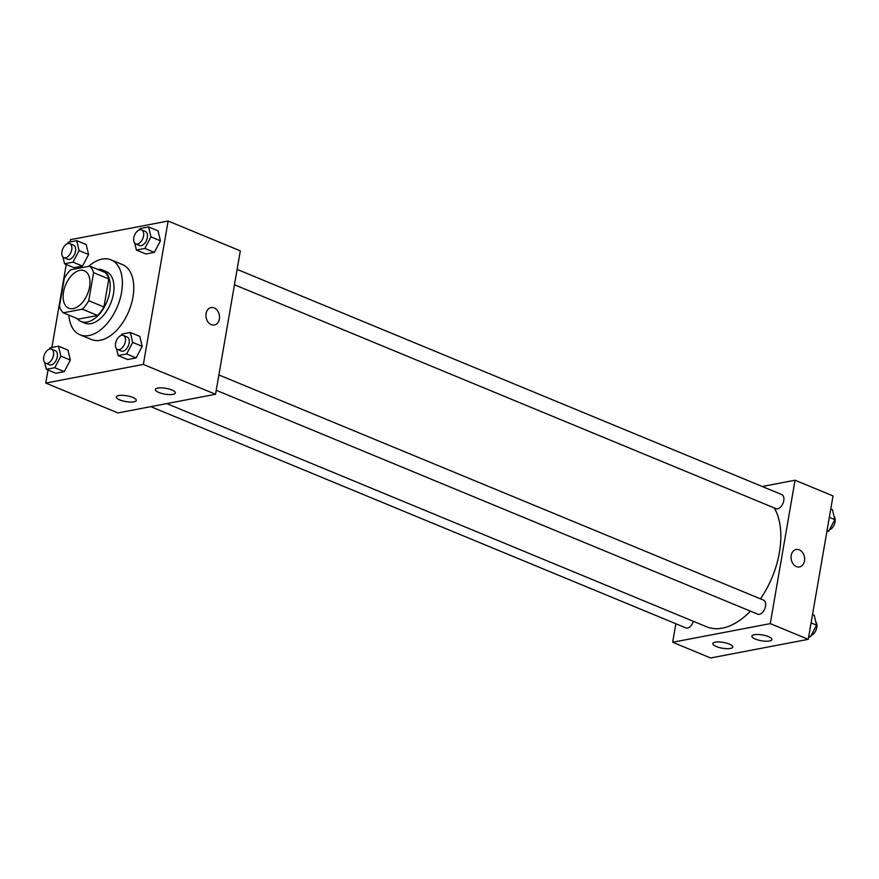 <?xml version="1.0" encoding="UTF-8"?>
<svg xmlns="http://www.w3.org/2000/svg" width="879" height="879" viewBox="0 0 879 879"><rect width="100%" height="100%" fill="white"/><g stroke="black" fill="none" stroke-linecap="round" stroke-linejoin="round"><path stroke-width="1.32" d="M89.559 286.993A20.283 11.867 112.5 0 1 68.793 308.221A20.283 11.867 112.5 0 1 65.573 284.95A20.283 11.867 112.5 0 1 84.285 270.743A20.283 11.867 112.5 0 1 89.559 286.993M89.801 266.15L70.716 269.787A27.238 15.932 112.5 0 0 64.321 278.247L59.475 306.299A27.238 15.932 112.5 0 0 63.277 312.814L82.373 309.166A27.238 15.932 112.5 0 0 88.757 300.706L93.603 272.655A27.238 15.932 112.5 0 0 89.801 266.15L104.997 272.424A27.238 15.932 112.5 0 1 108.798 278.94L93.603 272.655M63.277 312.814L78.473 319.099L97.569 315.451L82.373 309.166M108.798 278.94L103.953 306.991L88.757 300.706M103.953 306.991A27.238 15.932 112.5 0 1 97.569 315.451M77.088 318.528A27.886 16.316 -67.5 0 0 81.088 321.527A27.886 16.316 -67.5 0 0 87.197 322.055A27.886 16.316 -67.5 0 0 108.502 297.19A27.886 16.316 -67.5 0 0 102.393 269.996A27.886 16.316 -67.5 0 0 97.448 269.304M102.393 269.996L106.194 271.567A27.886 16.316 112.5 0 1 113.435 293.916A27.886 16.316 112.5 0 1 90.998 323.626A27.886 16.316 112.5 0 1 84.889 323.098L81.088 321.527M88.614 266.37A40.555 23.733 112.5 0 1 111.04 259.854A40.555 23.733 112.5 0 1 121.566 292.366A40.555 23.733 112.5 0 1 80.044 334.811A40.555 23.733 112.5 0 1 68.826 315.1M111.04 259.854L122.434 264.568A40.555 23.733 112.5 0 1 132.96 297.08A40.555 23.733 112.5 0 1 91.438 339.525L80.044 334.811M48.004 370.015L45.752 383.068L143.354 364.422L168.131 221.025L70.518 239.67L70.133 241.901M66.233 264.469L51.905 347.447M116.533 348.765L118.16 355.588L127.653 359.522L136.113 357.907L142.189 346.348L139.827 336.393L130.323 332.471L121.873 334.086L121.17 335.426M44.697 362.489L46.323 369.312L55.816 373.245L64.266 371.63L70.353 360.06L67.991 350.117L58.486 346.194L50.037 347.798L49.323 349.15M62.925 256.943L64.552 263.766L74.045 267.699L82.505 266.084L88.581 254.525L86.219 244.571L76.715 240.648L68.265 242.263L67.562 243.604M134.762 243.219L136.388 250.054L145.892 253.976L154.341 252.361L160.428 240.802L158.055 230.847L148.562 226.925L140.102 228.54L139.398 229.88M143.354 364.422L215.542 394.275L117.94 412.921L45.752 383.068M215.542 394.275L240.319 250.867L168.131 221.025M211.29 324.659A8.867 6.713 -100.8 0 1 205.928 315.528A8.867 6.713 -100.8 0 1 211.07 307.573A8.867 6.713 -100.8 0 1 219.332 315.034A8.867 6.713 -100.8 0 1 214.399 324.999A8.867 6.713 -100.8 0 1 211.29 324.659M214.388 324.999A8.867 6.713 79.2 0 0 219.321 315.034A8.867 6.713 79.2 0 0 211.07 307.573M133.927 401.824A10.141 2.945 9.8 0 1 122.62 400.879A10.141 2.945 9.8 0 1 116.336 396.956A10.141 2.945 9.8 0 1 126.829 395.781A10.141 2.945 9.8 0 1 136.311 400.406A10.141 2.945 9.8 0 1 133.927 401.824M172.965 394.363A10.141 2.945 9.8 0 1 161.659 393.418A10.141 2.945 9.8 0 1 155.374 389.496A10.141 2.945 9.8 0 1 165.867 388.32A10.141 2.945 9.8 0 1 175.36 392.957A10.141 2.945 9.8 0 1 172.965 394.363M774.333 507.963A70.979 41.533 112.5 0 1 779.387 552.55A70.979 41.533 112.5 0 1 760.456 598.852M750.424 611.158A70.979 41.533 112.5 0 1 706.727 626.837L166.768 403.593M234.462 284.752L775.97 508.644A7.603 4.45 -67.5 0 0 782.991 503.315A7.603 4.45 -67.5 0 0 781.783 494.58L237.121 269.392M693.366 621.31A7.603 4.45 112.5 0 1 685.906 627.903L150.759 406.647M218.882 374.937L763.554 600.126A7.603 4.45 112.5 0 1 765.532 606.224A7.603 4.45 112.5 0 1 757.742 614.179L216.234 390.298M770.257 623.629L672.655 642.263L710.65 657.975L808.251 639.33L770.257 623.629L795.034 480.22L762.203 486.494M675.852 623.749L672.655 642.263M716.33 646.559A10.141 2.945 9.8 0 1 712.836 643.593A10.141 2.945 9.8 0 1 723.329 642.406A10.141 2.945 9.8 0 1 732.822 647.043A10.141 2.945 9.8 0 1 730.427 648.46A10.141 2.945 9.8 0 1 716.33 646.559M768.378 636.616A10.141 2.945 9.8 0 1 771.872 639.582A10.141 2.945 9.8 0 1 769.477 641A10.141 2.945 9.8 0 1 758.17 640.044A10.141 2.945 9.8 0 1 751.886 636.132A10.141 2.945 9.8 0 1 757.918 634.484A10.141 2.945 9.8 0 1 768.378 636.616M808.251 639.33L833.028 495.932L795.034 480.22M799.505 566.922A8.867 6.713 79.2 0 0 804.494 560.956A8.867 6.713 -100.8 0 1 799.505 566.922A8.867 6.713 -100.8 0 1 791.243 559.473A8.867 6.713 -100.8 0 1 796.176 549.496A8.867 6.713 -100.8 0 1 804.494 560.956A8.867 6.713 79.2 0 0 796.176 549.496M826.875 531.553L828.743 531.202L834.819 519.632L832.457 509.688L830.765 508.985M828.743 531.202L827.051 530.498M834.819 519.632L829.326 517.357M834.083 516.511A7.603 4.45 112.5 0 1 835.05 521.884A7.603 4.45 112.5 0 1 829.446 529.85M808.647 637.099L810.504 636.737L816.591 625.178L814.229 615.234L812.537 614.531M810.504 636.737L808.823 636.044M816.591 625.178L811.097 622.903M815.855 622.057A7.603 4.45 112.5 0 1 816.822 627.43A7.603 4.45 112.5 0 1 811.218 635.396M136.388 250.054L144.837 248.438L150.924 236.869L148.562 226.925M141.574 229.891L145.376 231.463A7.603 4.45 112.5 0 1 147.353 237.55A7.603 4.45 112.5 0 1 139.563 245.516L135.773 243.944A7.603 4.45 112.5 0 1 134.564 235.22A7.603 4.45 112.5 0 1 141.574 229.891A7.603 4.45 112.5 0 1 143.552 235.979A7.603 4.45 112.5 0 1 135.773 243.944M145.892 253.976L154.341 252.361L144.837 248.438M154.341 252.361L160.428 240.802L150.924 236.869M160.428 240.802L158.055 230.847M64.552 263.766L73.001 262.151L79.088 250.592L76.715 240.648M69.738 243.604L73.539 245.175A7.603 4.45 112.5 0 1 75.517 251.273A7.603 4.45 112.5 0 1 67.727 259.239L63.925 257.668A7.603 4.45 112.5 0 1 62.728 248.933A7.603 4.45 112.5 0 1 69.738 243.604A7.603 4.45 112.5 0 1 71.715 249.702A7.603 4.45 112.5 0 1 63.925 257.668M74.045 267.699L82.505 266.084L73.001 262.151M82.505 266.084L88.581 254.525L79.088 250.592M88.581 254.525L86.219 244.571M118.16 355.588L126.609 353.984L132.696 342.414L130.323 332.471M123.346 335.437L127.147 337.009A7.603 4.45 112.5 0 1 129.125 343.096A7.603 4.45 112.5 0 1 121.335 351.062L117.533 349.49A7.603 4.45 112.5 0 1 116.336 340.755A7.603 4.45 112.5 0 1 123.346 335.437A7.603 4.45 112.5 0 1 125.323 341.524A7.603 4.45 112.5 0 1 117.533 349.49M127.653 359.522L136.113 357.907L126.609 353.984M136.113 357.907L142.189 346.348L132.696 342.414M142.189 346.348L139.827 336.393M46.323 369.312L54.773 367.697L60.86 356.138L58.486 346.194M51.509 349.15L55.311 350.721A7.603 4.45 112.5 0 1 57.289 356.819A7.603 4.45 112.5 0 1 49.499 364.774L45.697 363.214A7.603 4.45 112.5 0 1 44.488 354.479A7.603 4.45 112.5 0 1 51.509 349.15A7.603 4.45 112.5 0 1 53.487 355.248A7.603 4.45 112.5 0 1 45.697 363.214M55.816 373.245L64.266 371.63L54.773 367.697M64.266 371.63L70.353 360.06L60.86 356.138M70.353 360.06L67.991 350.117"/></g></svg>

